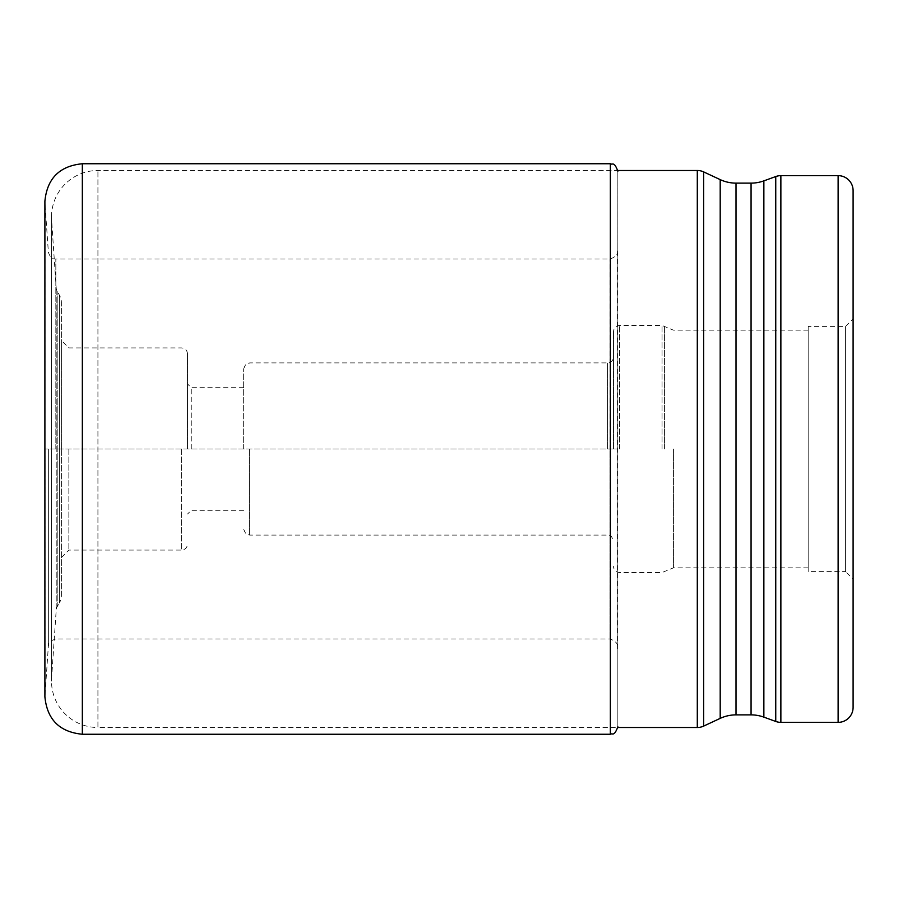 <?xml version="1.0" encoding="UTF-8"?>
<svg xmlns="http://www.w3.org/2000/svg" width="898" height="898" viewBox="0 0 898 898"><rect width="100%" height="100%" fill="white"/><g stroke="black" fill="none" stroke-linecap="round" stroke-linejoin="round"><path stroke-width="0.67" stroke-dasharray="4.49 3.37" d="M617.835 726.763L617.835 171.237L617.835 726.763L617.835 449L610.09 449L610.09 638.972L610.09 259.028L610.09 449L44.99 449L617.835 449L617.846 171.888L617.846 449L617.846 171.709L617.846 726.112L617.846 171.888M853.1 190.612L853.1 707.388M808.178 326.401L808.178 449L808.178 326.401L845.613 326.401L853.1 318.913L853.1 579.087L845.613 571.599L845.613 326.401L845.613 571.599L808.178 571.599L808.178 449L808.178 571.599M808.178 449L808.178 330.15L808.178 449M673.421 449L673.421 567.85L673.421 449M613.525 449L613.525 331.452L613.525 449M243.672 449L243.672 368.887L243.672 449M191.263 449L191.263 387.7L191.263 449M187.525 449L187.525 353.913L187.525 449M68.854 449L68.854 550.07L68.854 449M61.367 449L61.367 340.443L61.367 449M61.367 595.475L61.367 302.525A14.974 14.974 0 0 0 59.369 295.038L57.203 291.289A7.487 7.487 0 0 1 56.215 288.056L51.613 220.044L51.613 677.956L56.215 609.944L56.215 288.056L56.215 609.944A7.487 7.487 0 0 1 57.203 606.711L59.369 602.962L59.369 295.038L59.369 602.962A14.974 14.974 0 0 0 61.367 595.475L61.367 302.525M617.846 171.709L617.802 170.497L97.927 170.497A46.415 46.415 0 0 0 51.613 220.044L51.613 677.956A46.415 46.415 0 0 0 97.927 727.503L97.927 170.497L97.927 727.503L617.802 727.503M610.348 734.25L610.348 163.75M82.335 163.75L82.335 734.25M44.99 449L44.99 694.199L44.99 449M48.369 449L48.369 645.931L48.369 449M55.833 449L55.833 259.028L55.833 449M664.587 449L664.587 326.03L664.587 449M662.05 449L662.05 325.469L662.05 449M619.508 449L619.508 325.469L619.508 449M607.531 449L607.531 362.904L607.531 449M249.666 449L249.666 535.096L249.666 449M181.531 449L181.531 550.07L181.531 449M57.203 606.711L57.203 291.289L57.203 606.711M697.297 170.497L697.297 727.503M703.628 171.888L703.628 726.112M720.196 718.378L720.196 179.622M736.012 714.875L736.012 183.125M751.065 714.875L751.065 183.125M763.861 717.132L763.861 180.868M780.867 175.638L780.867 722.362M775.749 176.547L775.749 721.453M838.126 175.638L838.126 722.362M44.99 203.801L44.9 696.814L48.369 645.931C49.85 643.978 45.865 642.373 55.833 638.972L610.09 638.972C616.297 641.295 618.767 644.618 617.521 648.94L617.521 249.06C618.767 253.382 616.297 256.705 610.09 259.028L55.833 259.028C52.398 259.376 49.906 257.064 48.369 252.069L44.99 203.801M808.178 567.85L673.421 567.85L662.05 572.531L619.508 572.531C615.871 572.183 613.873 570.185 613.525 566.548M808.178 330.15L673.421 330.15L662.05 325.469L619.508 325.469C615.871 325.817 613.873 327.815 613.525 331.452M243.672 368.887C247.096 360.132 248.073 364.206 249.666 362.904L607.531 362.904C611.168 362.545 613.166 360.547 613.525 356.91M243.672 529.113C247.096 537.868 248.073 533.794 249.666 535.096L607.531 535.096C609.147 536.229 610.528 532.783 613.525 541.09M243.672 387.7L191.263 387.7L187.525 383.962M243.672 510.3L191.263 510.3L187.525 514.038M61.367 557.557L68.854 550.07L181.531 550.07C185.168 549.722 187.166 547.724 187.525 544.087M187.525 353.913C187.166 350.276 185.168 348.278 181.531 347.93L68.854 347.93L61.367 340.443M51.512 216.912L51.512 681.088L51.512 216.912"/><path stroke-width="1.35" d="M763.861 717.132L775.749 721.453A14.974 14.974 0 0 0 780.867 722.362L838.126 722.362A14.974 14.974 0 0 0 853.1 707.388L853.1 190.612A14.974 14.974 0 0 0 838.126 175.638L780.867 175.638A14.974 14.974 0 0 0 775.749 176.547L763.861 180.868L763.861 717.132A37.435 37.435 0 0 0 751.065 714.875L736.012 714.875A37.435 37.435 0 0 0 720.196 718.378L703.628 726.112L703.628 171.888A14.974 14.974 0 0 0 697.297 170.497L617.802 170.497M853.1 579.087L853.1 318.913M703.628 726.112A14.974 14.974 0 0 1 697.297 727.503L617.802 727.503M763.861 180.868A37.435 37.435 0 0 1 751.065 183.125L736.012 183.125A37.435 37.435 0 0 1 720.196 179.622L703.628 171.888M610.348 734.25L82.335 734.25L82.335 163.75L610.348 163.75L610.348 734.25C612.47 732.746 614.019 737.258 617.835 726.763M697.297 727.503L697.297 170.497M720.196 179.622L720.196 718.378M736.012 183.125L736.012 714.875M751.065 183.125L751.065 714.875M775.749 721.453L775.749 176.547M780.867 722.362L780.867 175.638M838.126 722.362L838.126 175.638M610.348 163.75C612.47 165.254 614.019 160.742 617.835 171.237M82.335 163.75C59.594 165.973 47.123 178.455 44.9 201.186L44.9 696.814C47.123 719.556 59.594 732.027 82.335 734.25"/></g></svg>
